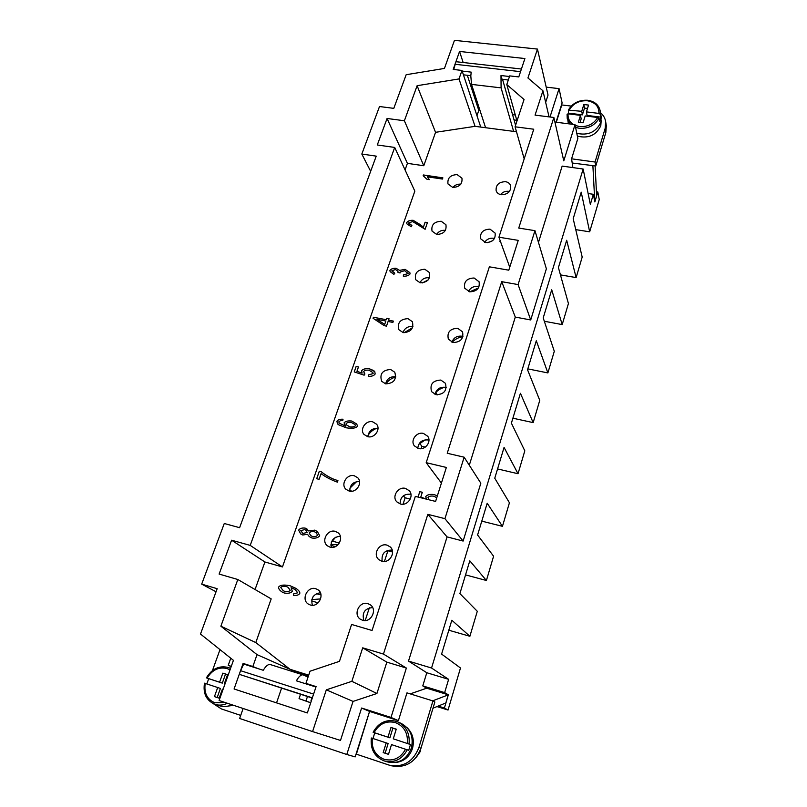 <?xml version="1.0" encoding="UTF-8"?>
<svg xmlns="http://www.w3.org/2000/svg" width="807" height="807" viewBox="0 0 807 807"><rect width="100%" height="100%" fill="white"/><g stroke="black" fill="none" stroke-linecap="round" stroke-linejoin="round"><path stroke-width="1.21" d="M457.125 174.594L461.947 178.176C462.562 184.006 459.496 187.083 452.747 187.426L447.986 183.946C447.28 178.095 450.326 174.978 457.125 174.594M516.49 131.753L475.051 126.336L435.548 132.318L423.786 165.738L407.414 163.357L387.067 118.478L404.388 120.757L417.118 85.693L459.001 78.935L461.977 70.441L453.191 69.432L459.546 51.456L524.903 58.538L518.79 76.927L509.691 75.888L506.796 84.533L524.046 99.523L515.078 126.8L533.76 129.221L498.928 237.208L518.245 240.365L508.803 270.184L489.375 266.814L426.197 462.673L446.352 467.455L435.598 501.429L415.323 496.386L372.067 630.479L351.59 624.457L339.475 661.337L310.009 671.232L305.934 683.368L316.092 686.596L307.336 712.944L234.07 688.976L243.109 663.415L252.863 666.511L257.03 654.628L220.876 626.202L237.823 579.507L219.121 574.07L231.599 540.216L250.21 545.391L394.704 147.439L377.293 144.988L387.067 118.478M405.064 169.924L407.414 163.357M394.704 147.439L414.838 191.128L282.45 566.938L264.908 561.985L231.599 540.216M255.062 589.524L264.908 561.985M237.823 579.507L271.192 598.885L255.809 642.574L289.995 669.275L308.698 675.156M501.248 194.729C498.665 194.265 496.961 192.954 496.144 190.795C495.669 184.995 498.787 181.948 505.495 181.676C508.138 182.15 509.863 183.502 510.67 185.741C511.043 191.501 507.896 194.497 501.248 194.729M436.698 234.454L432.038 231.115C431.059 224.941 434.116 221.663 441.197 221.259L445.928 224.719C446.806 230.863 443.719 234.101 436.698 234.454M485.643 242.584L480.629 238.761C479.903 232.628 483.04 229.43 490.02 229.148L495.125 233.102C495.73 239.185 492.573 242.342 485.643 242.584M420.185 282.833L415.676 279.686C414.364 273.17 417.411 269.689 424.815 269.256L429.415 272.534C430.605 279.02 427.528 282.45 420.185 282.833M469.593 291.821L464.691 288.17C463.652 281.693 466.789 278.294 474.102 278.001L479.096 281.784C479.994 288.23 476.826 291.569 469.593 291.821M403.197 332.625L398.89 329.72C397.165 322.83 400.191 319.138 407.959 318.644L412.377 321.69C413.961 328.54 410.894 332.191 403.197 332.625M453.07 342.511L448.339 339.111C446.907 332.232 450.034 328.62 457.71 328.288L462.542 331.838C463.823 338.678 460.666 342.229 453.07 342.511M385.706 383.88L381.671 381.287C379.431 374.004 382.417 370.07 390.608 369.485L394.774 372.229C396.842 379.472 393.816 383.355 385.706 383.88M436.042 394.724L431.574 391.657C429.637 384.354 432.713 380.49 440.824 380.067L445.434 383.315C447.199 390.578 444.062 394.381 436.042 394.724M367.689 436.668L364.028 434.459C359.317 429.415 365.904 419.922 372.743 421.849L376.556 424.21C381.065 429.284 374.448 438.605 367.689 436.668M418.51 448.531L414.395 445.878C410.006 440.572 416.614 431.513 423.433 433.42L427.71 436.264C431.866 441.6 425.239 450.457 418.51 448.531M349.118 491.06L345.951 489.294C340.362 484.321 347.06 473.588 354.334 475.787L357.683 477.714C363.049 482.747 356.321 493.279 349.118 491.06M400.423 504.002L396.812 501.843C391.496 496.557 398.214 486.228 405.507 488.417L409.32 490.767C414.374 496.113 407.616 506.201 400.423 504.002M329.982 547.136L327.44 545.855C320.833 541.114 327.561 528.867 335.359 531.389L338.113 532.822C344.468 537.664 337.689 549.668 329.982 547.136M381.782 561.208L378.836 559.634C372.39 554.54 379.159 542.607 387.017 545.139L390.205 546.904C396.348 552.099 389.519 563.74 381.782 561.208M310.251 604.968L308.496 604.181C300.729 599.873 307.396 585.852 315.789 588.727L317.797 589.655C325.282 594.103 318.543 607.853 310.251 604.968M362.535 620.24L360.467 619.272C352.72 614.631 359.408 600.731 367.942 603.646L370.292 604.796C377.706 609.598 370.938 623.155 362.535 620.24M299.79 593.427C298.671 595.072 296.532 595.727 293.385 595.405L293.667 593.871L297.692 592.782L295.16 589.564L291.125 587.688L292.336 591.309C290.893 593.074 288.2 593.639 284.246 592.994L282.168 592.056C279.615 590.351 278.425 588.696 278.607 587.092C280.1 584.964 283.933 584.52 290.106 585.751L295.887 588.343C298.802 590.341 300.103 592.035 299.79 593.427M321.075 473.648L319.078 479.338L316.677 478.733L319.31 471.238L321.247 471.722C324.121 474.102 327.864 476.443 332.484 478.722L337.951 480.679L337.437 482.162C331.425 480.064 325.967 477.23 321.075 473.648M375.154 374.004C373.903 375.729 371.623 376.506 368.305 376.324L368.577 374.862L373.127 373.57L372.824 372.521L368.991 370.201C366.328 369.909 364.542 370.363 363.624 371.563L364.885 373.974L364.139 375.174L354.223 371.906L356.119 366.489L358.459 366.993L356.936 371.341L362.111 373.066L361.576 370.736C362.958 369.051 365.521 368.385 369.263 368.728L373.702 370.595L374.791 371.674L375.154 374.004M410.057 273.926C408.836 275.54 406.587 276.297 403.318 276.226L403.45 274.894L408.049 273.573L404.65 270.698L400.101 272.04L400.06 272.978L397.992 272.453L397.912 271.213L395.541 269.558L391.879 270.698L394.784 273.2L393.907 274.39L390.134 271.646L389.902 270.365C391.163 268.842 393.221 268.146 396.045 268.257L399.546 270.395L405.074 269.336L409.845 272.605L410.057 273.926M423.423 174.968L442.872 177.853L442.458 179.053L427.276 176.804L429.304 179.628L427.004 179.285L423.15 175.744L423.423 174.968L423.171 175.755M436.779 497.707L433.752 496.184C430.867 495.77 428.951 496.214 427.992 497.516L428.769 499.634M418.036 497.062L419.781 491.645L422.313 492.27L420.78 497.062L426.399 499.14L425.763 496.527C427.216 494.711 429.96 494.045 434.005 494.55L437.384 495.811L434.015 494.56C429.98 494.066 427.226 494.721 425.783 496.547L426.399 499.14M500.622 241.908L499.906 241.495L500.179 240.678L499.926 241.505M423.393 227.171L425.097 222.228L427.417 222.611L425.118 229.299L412.69 221.562L408.665 222.914L411.883 225.516L411.177 226.747L406.849 223.832L406.698 222.561C407.969 220.906 410.138 220.15 413.194 220.311L423.403 227.201L425.097 222.228M393.332 321.105L392.888 322.407L388.096 321.479L386.492 326.119L384.233 325.675L373.066 318.281L373.439 317.222L386.301 319.733L386.795 318.301L389.045 318.735L388.55 320.167L393.332 321.105M336.882 421.244C337.962 419.721 340.009 419.045 343.025 419.216L342.743 420.639L340.423 420.659L338.879 421.809L339.122 423.13L345.82 426.207L344.075 422.838C345.436 421.214 348.009 420.618 351.791 421.032L356.734 424.048L357.521 426.167C356.089 428.194 352.356 428.739 346.294 427.811L338.183 424.623L336.902 421.264C337.972 419.751 340.009 419.075 343.015 419.237M311.956 538.027L309.242 536.605L307.528 534.315L302.706 535.001L300.688 533.941L298.62 530.128C299.962 528.383 302.151 527.707 305.187 528.101L308.698 530.966L314.78 530.138L317.403 531.561L319.683 535.777C318.16 537.775 315.577 538.521 311.956 538.027M500.511 194.588C502.63 192.086 505.323 190.997 508.602 191.32L509.419 191.491M436.587 234.444C438.645 231.347 441.52 229.985 445.202 230.338L445.414 230.378M484.654 242.342C486.722 239.245 489.627 237.883 493.39 238.247L494.489 238.519M419.953 282.793C421.869 279.061 424.926 277.386 429.112 277.769L429.465 277.85M468.464 291.519C470.38 287.776 473.477 286.112 477.744 286.515L478.995 286.848M402.975 332.575C404.65 328.167 407.848 326.159 412.569 326.563L412.932 326.643M451.92 342.188C453.595 337.76 456.833 335.752 461.644 336.176L462.936 336.549M385.615 383.86C386.936 378.735 390.245 376.375 395.541 376.768L395.793 376.829M435.023 394.431C436.315 389.256 439.674 386.876 445.081 387.299L446.271 387.663M417.764 448.319C418.53 442.347 421.95 439.563 428.013 439.956L428.961 440.239M400.141 503.921C400.211 497.122 403.641 493.884 410.43 494.197L410.955 494.348M307.528 534.315L309.252 536.615M308.698 530.966L314.801 530.159L317.413 531.561M300.708 533.952L298.64 530.149C299.982 528.393 302.171 527.717 305.207 528.121L307.346 529.261M307.154 532.398L305.974 530.32L304.642 529.604L300.688 530.673L303.16 533.477L307.154 532.398L305.954 530.31M310.705 535.566L312.501 536.514C314.861 536.837 316.556 536.393 317.605 535.202L316.173 532.681L314.286 531.662C311.855 531.329 310.16 531.773 309.192 532.993L310.685 535.555L312.521 536.524C314.881 536.847 316.576 536.413 317.625 535.212L316.173 532.681M301.949 532.832L303.139 533.457L307.134 532.388M337.548 424.018L336.902 421.264M345.083 425.541L344.095 422.858C345.457 421.234 348.029 420.639 351.812 421.052L356.744 424.058M345.82 426.207L339.212 423.231M355.473 425.743L355.03 424.593L351.448 422.495C348.806 422.162 347.04 422.535 346.163 423.625L346.728 425.047L349.794 426.903C352.528 427.206 354.424 426.812 355.473 425.743L355.019 424.583M346.728 425.047L349.774 426.883C352.508 427.185 354.404 426.792 355.453 425.723M393.332 321.125L388.57 320.197M389.045 318.755L386.815 318.321L386.321 319.754L373.449 317.242L373.086 318.291M376.879 319.279L384.697 324.404L385.847 321.035L376.879 319.279L384.697 324.404M384.687 324.384L385.847 321.035M420.296 224.608L423.403 227.201M406.859 223.852L406.718 222.591C407.989 220.936 410.148 220.18 413.214 220.341L420.306 224.639M408.756 223.62L411.863 225.546M427.417 222.631L425.118 222.258M426.288 499.119L420.8 497.082M422.313 492.29L419.791 491.665L418.056 497.072M442.861 177.883L423.433 175.008M427.276 176.804L429.263 179.537M399.546 270.395L405.084 269.367L409.855 272.625M390.134 271.666L389.912 270.395C391.183 268.872 393.231 268.176 396.066 268.287L399.515 270.335M392.02 271.394L394.764 273.22M398.022 272.453L397.922 271.243M403.45 274.894L408.06 273.593L407.928 272.837M403.46 274.925L403.339 276.226M362.111 373.066L361.597 370.756C362.979 369.071 365.541 368.406 369.283 368.749L374.801 371.684M362.131 373.096L356.936 371.341M358.459 367.014L356.139 366.519L354.243 371.916M364.149 373.258L364.875 373.984M368.577 374.862L373.137 373.591L372.844 372.541M368.597 374.882L368.325 376.334M321.247 471.722L321.267 471.732C324.142 474.123 327.884 476.463 332.504 478.743L337.951 480.69M321.267 471.732L319.33 471.258L316.707 478.743M282.178 592.066C279.636 590.351 278.455 588.707 278.627 587.103C280.12 584.974 283.953 584.53 290.127 585.771L295.897 588.343M293.667 593.871L297.712 592.802L295.18 589.574M293.687 593.891L293.405 595.405M283.277 590.724L284.891 591.47C287.474 591.894 289.249 591.501 290.227 590.29L288.059 587.304L286.364 586.528C283.58 586.043 281.714 586.376 280.765 587.506L283.277 590.724L284.871 591.45C287.453 591.874 289.229 591.491 290.207 590.28L288.028 587.284M509.742 267.218L498.928 237.208M441.409 483.07L426.197 462.673M201.689 584.127L224.265 523.501L239.608 527.687L376.233 156.134L361.818 154.046L379.512 106.524L393.796 108.36L406.173 74.708L444.445 68.434L454.462 40.35L537.462 49.086L527.939 77.976L542.94 90.788L535.061 115.129L553.864 117.479L518.75 228.068L534.95 230.661L546.369 268.781L530.724 319.965L515.29 317.08L501.722 281.673L447.229 453.262L464.146 457.196L480.831 483.181L463.137 541.053L447.058 536.897L427.831 514.341L383.456 654.073L362.696 647.829L351.852 681.33L326.321 689.844L312.571 731.586L219.1 700.506L233.425 660.338L200.499 634.04L217.174 588.696L201.689 584.127L216.044 591.763M427.831 514.341L444.939 518.669L464.146 457.196M501.722 281.673L518.094 284.578L534.95 230.661M530.724 319.965L518.094 284.578M463.137 541.053L444.939 518.669M469.301 465.225L515.29 317.08M596.434 191.773L597.816 191.975L594.86 201.942L593.357 194.295L590.341 204.413L583.148 169.026L431.553 668.025L408.503 661.094L447.058 536.897M583.148 169.026L562.156 166.101L538.471 242.413M391.022 717.443L361.597 708.032L346.788 754.495L355.181 756.885L369.566 711.411L356.391 754.172L389.256 765.157C403.308 767.689 413.204 761.788 418.934 747.464L432.935 700.93L406.97 692.87L398.406 720.651L391.022 717.443L406.355 668.045L383.456 654.073M410.218 693.879L426.711 688.189L448.258 694.817L445.837 702.958L433.006 708.193M408.503 661.094L426.792 672.735L422.777 685.9L426.711 688.189M404.388 120.757L423.786 165.738M250.21 545.391L282.45 566.938M255.809 642.574L220.876 626.202M435.548 132.318L417.118 85.693M361.818 154.046L370.655 171.306M230.772 658.209L228.22 665.361L231.216 666.542M436.96 706.579L448.036 710.039L460.484 667.994L441.6 654.094L451.829 620.25L469.886 636.279L477.29 611.282L459.889 593.599L469.795 560.815L486.409 580.495L493.591 556.225L477.593 535.001L487.196 503.235L502.448 526.335L509.429 502.771L494.762 478.218L504.062 447.421L518.023 473.729L524.812 450.831L511.396 423.161L520.424 393.291L533.165 422.616L539.762 400.353L527.546 369.757L536.302 340.766L547.882 372.925L554.298 351.277L543.212 317.918L551.716 289.784L562.197 324.596L568.431 303.543L558.414 267.601L566.675 240.274L576.127 277.578L582.19 257.09L573.192 218.717L581.222 192.167L589.675 231.821L599.238 199.531L597.816 191.975M553.864 117.479L563.78 160.855L575.028 124.621L577.842 138.511L571.578 158.818L572.879 167.594M594.83 201.821L596.635 195.768L595.112 165.919M592.883 165.617L594.779 201.548M600.479 112.667C603.333 115.098 605.058 118.084 605.654 121.615L605.159 128.394L595.052 162.025L595.778 166.01L572.496 163.054M462.199 71.097L471.217 72.136L470.804 75.888L471.52 84.382L501.097 87.872L500.996 75.535L509.479 76.514M485.592 127.718L471.52 84.382M520.122 72.923L521.393 69.019L455.955 61.705L453.726 69.503M470.824 75.687L463.44 74.829M500.996 75.535L502.065 79.288L508.309 80.014M515.572 125.307L502.559 79.348M501.097 87.872L513.625 131.38M595.052 162.025L571.578 158.818M556.305 122.25L561.783 104.94L571.245 106.09M601.185 120.677L600.791 125.751C596.131 135.334 588.323 138.784 577.358 136.121M568.612 113.898L568.37 110.125C572.526 103.104 578.982 99.816 587.748 100.27C594.709 101.41 598.855 104.95 600.186 110.892L601.185 116.934L600.801 122.341C596.101 132.136 588.091 135.798 576.783 133.316M568.37 110.125L581.736 111.316L583.844 104.517L588.535 105.081L586.437 111.891L598.925 113.424L600.237 114.281L600.711 117.126L599.48 121.181L599.006 118.347L597.684 117.489L585.186 115.946L583.078 122.795L578.367 122.2L580.485 115.361L568.108 113.827L567.079 114.261L568.34 123.774M581.736 111.316L582.412 114.866L568.935 113.202M586.437 111.891L587.082 115.441L600.711 117.126M587.496 108.461L584.51 108.098L582.412 114.866M583.844 104.517L584.51 108.098M580.485 115.361L581.171 118.891L580.082 122.422M605.654 121.615L606.319 125.781L605.835 132.53L595.778 166.01M599.641 153.148L598.633 156.508M432.653 700.849L448.329 694.837L444.405 708.032L438.161 706.085M444.405 708.032L448.036 710.039M310.705 702.796L299.054 698.64L310.735 702.715M307.477 696.502L306.014 700.89M300.527 694.262L299.054 698.64M306.831 675.469L306.115 676.216M315.951 687.029L296.33 680.795L298.368 677.739C300.204 675.479 301.798 674.531 303.15 674.914L308.052 677.073M270.537 664.645L270.335 664.564C268.902 664.161 267.228 665.059 265.311 667.268L263.203 670.264L243.694 664.06L240.577 670.688L313.57 694.081L314.185 692.356M313.57 694.081L312.359 697.843M312.319 697.833L239.286 674.339L312.289 698.055M239.286 674.339L240.577 670.688M212.443 670.567L220.008 649.615M240.718 715.406L221.421 708.939L213.462 703.754M233.546 705.308L225.042 706.529M231.881 704.753C227.856 706.67 223.852 707.043 219.877 705.873L214.934 704.34M206.814 683.943L208.72 678.677L206.4 677.85L222.308 683.115L208.72 678.677M223.095 689.299L222.429 689.077L219.181 698.186L214.44 696.612L217.698 687.524L204.595 683.226M217.698 687.524L220.402 688.452L217.174 697.5L219.191 698.166M214.44 696.612L217.174 697.5M227.524 674.783L225.516 674.138L222.308 683.115M219.615 682.157L222.843 673.129L225.516 674.138M224.346 683.7L225.022 683.912L224.346 683.7L227.574 674.662L222.843 673.129M432.935 700.93L434.862 701.999L420.982 748.23C415.292 762.464 405.457 768.325 391.496 765.803L389.256 765.157M416.321 757.228L420.255 751.579L420.709 749.088M369.888 711.512L398.406 720.651M407.152 727.763C412.791 733.361 414.566 740.271 412.478 748.482C409.462 756.926 403.803 761.596 395.511 762.504M387.996 737.114L390.981 727.45L396.257 729.155L393.271 738.829L410.46 744.528L408.715 750.298L391.496 744.599L388.49 754.353L383.194 752.598L386.21 742.864L371.391 738.002C370.262 749.088 374.458 756.704 383.981 760.84L387.804 761.99C398.951 764.068 406.799 759.427 411.378 748.059C413.84 736.63 410.339 728.368 400.867 723.243L396.187 721.327C386.21 719.027 378.554 722.679 373.187 732.282L389.892 737.81L392.858 728.207L396.207 729.286M372.985 738.516L374.751 732.877L373.177 732.292M374.751 732.877L389.892 737.81M393.271 738.829L410.46 744.528M390.981 727.45L392.858 728.207M388.49 754.333L385.131 753.213L388.117 743.529L386.21 742.864M383.194 752.598L385.131 753.213M308.415 675.973L296.956 672.362L296.774 672.897M281.572 688.169L276.549 702.877M593.357 194.295L588.132 193.539M431.553 668.025L448.621 679.333L444.657 692.608L448.329 694.837M554.913 122.079L575.028 124.621M546.198 87.136L559.059 88.629L550.021 117.005M545.663 102.408L548.024 95.075L537.462 49.086M422.777 685.9L444.657 692.608M426.792 672.735L448.621 679.333M369.566 711.411L361.597 708.032M257.03 654.628L296.956 672.362M452.898 187.446C454.987 184.985 457.619 183.895 460.797 184.188M492.472 240.779L487.64 242.665M478.39 287.998L469.704 291.841M428.164 279.918L422.384 282.914M462.875 336.761C458.628 337.306 455.047 339.142 452.122 342.259M412.559 327.682L404.065 332.746M444.849 387.259C441.046 388.117 437.878 390.033 435.326 392.989M395.763 377.02C391.617 378.11 388.298 380.41 385.807 383.9M425.138 439.835L418.591 444.556M367.891 436.708C368.718 430.847 372.088 428.083 377.999 428.446M376.819 428.275C373.046 429.687 370.1 432.098 367.962 435.518M349.784 491.191C349.895 484.795 353.143 481.587 359.529 481.567M356.603 481.608L349.865 488.255M382.175 561.299C381.328 553.743 384.667 550.001 392.192 550.081M331.274 547.368C330.537 540.559 333.553 536.877 340.332 536.302M335.53 537.291L331.314 542.425M363.856 620.502C361.818 612.705 364.744 608.397 372.632 607.56M312.37 605.26C310.665 598.249 313.328 594.073 320.379 592.731M313.227 596.534L312.844 597.13M369.364 607.772L365.218 620.522M387.471 550.374L387.905 550.778L384.425 561.45M392.565 552.018L387.905 550.778M403.379 495.791L405.134 497.798L403.046 504.204M410.269 499.079L405.134 497.798M419.731 443.356L421.879 446.311L421.103 448.702M425.309 447.108L421.879 446.311M435.81 392.444L437.313 394.895M321.004 594.971L316.465 593.659M339.364 543.02L332.131 541.073M352.114 491.201L349.703 490.595M469.886 636.279L448.813 630.227M486.409 580.495L465.538 574.887M502.448 526.335L481.779 521.14M518.023 473.729L497.566 468.938M533.165 422.616L512.899 418.197M547.882 372.925L527.808 368.87M562.197 324.596L544.311 321.257M576.127 277.578L560.451 274.884M589.675 231.821L575.754 229.632M480.024 110.549L478.793 110.398L476.977 115.714M556.023 122.21L562.116 102.943L559.059 88.629M514.049 119.93L516.783 120.283M515.31 114.998L512.556 114.644M346.788 754.495L239.639 718.472L243.129 708.496M312.571 731.586L340.493 740.433L353.042 701.414L376.919 693.495L386.835 662.133L406.355 668.045M231.286 666.34L228.22 665.361M353.042 701.414L326.321 689.844M376.919 693.495L351.852 681.33M386.835 662.133L362.696 647.829M549.063 116.884L542.94 90.788M524.197 158.868L515.078 126.8M310.302 685.234L305.934 683.368M248.031 665.442L243.109 663.415M257.695 668.509L252.863 666.511M475.051 126.336L459.001 78.935M480.74 127.072L461.977 70.441M478.793 110.398L467.324 75.283M463.157 62.512L459.546 51.456M516.984 121L506.796 84.533M349.764 491.08L351.085 491.281M330.92 545.391L335.419 546.601M330.931 544.503L338.042 544.735M311.613 600.933L318.16 602.839M311.825 599.651L320.631 598.895M520.515 71.652L455.047 64.278M600.186 110.892L600.237 114.281M569.379 109.802C573.293 103.357 579.315 100.35 587.425 100.784C595.253 102.247 599.087 106.453 598.925 113.424M597.684 117.489C593.74 124.026 587.667 127.062 579.466 126.568L575.189 125.418M573.252 124.389C569.399 121.766 567.684 118.246 568.108 113.827M599.006 118.347C594.789 125.499 588.222 128.817 579.285 128.293L575.593 127.415M570.226 124.006L567.21 118.407L567.079 114.261M605.159 128.394L605.835 132.53M227.433 703.27C223.347 705.237 219.282 705.621 215.257 704.44L214.934 704.329C206.38 700.597 202.9 693.546 204.474 683.186M225.002 702.463L214.874 702.806C207.066 699.397 203.848 692.931 205.22 683.428M207.157 678.082C212.191 669.85 218.848 666.673 227.11 668.559L230.025 669.881M230.56 668.367L228.109 667.439L230.53 668.448M418.934 747.464L420.982 748.23M409.038 743.993C410.037 733.644 406.284 726.28 397.76 721.912L396.176 721.317C386.2 719.007 378.513 722.658 373.127 732.272M407.323 743.418C408.12 733.139 404.136 726.199 395.38 722.588C386.21 720.449 379.119 723.778 374.105 732.574M371.331 737.981C370.221 749.088 374.448 756.704 383.981 760.84L384.546 761.021C394.462 763.109 402.037 759.367 407.273 749.784M372.309 738.294C371.371 748.503 375.285 755.503 384.051 759.276C393.332 761.536 400.504 758.177 405.568 749.219M270.335 664.564L303.15 674.914M228.109 667.439C219.07 665.361 211.838 668.842 206.4 677.85M311.926 697.934L310.967 700.829"/></g></svg>
